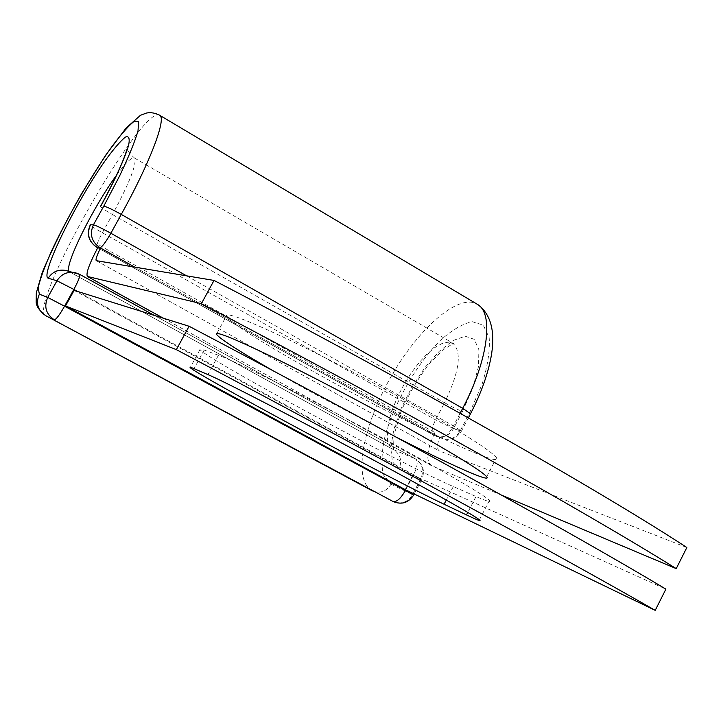 <?xml version="1.0" encoding="UTF-8"?>
<svg xmlns="http://www.w3.org/2000/svg" width="723" height="723" viewBox="0 0 723 723"><rect width="100%" height="100%" fill="white"/><g stroke="black" fill="none" stroke-linecap="round" stroke-linejoin="round"><path stroke-width="0.54" stroke-dasharray="3.62 2.71" d="M404.781 450.194C328.92 408.35 234.993 360.732 218.436 355.264L204.157 350.049C200.867 348.866 199.485 348.685 200.009 349.525C204.392 357.858 400.036 463.479 453.312 486.543L476.041 496.529C487.194 501.437 491.676 502.711 489.48 500.352C483.344 494.749 455.11 478.03 404.781 450.194M414.207 405.296C463.904 433.484 491.351 450.98 496.547 457.776C504.735 470.067 398.816 419.385 316.566 373.312C267.13 345.838 227.853 321.229 226.362 315.924C225.865 312.128 244.519 319.042 282.313 336.683C319.394 354.198 371.279 381.166 414.207 405.296M396.059 437.072L307.582 390.131L274.026 371.279M501.753 495.237L431.188 465.513C425.955 460.813 426.823 450.682 433.791 435.11L439.837 437.325L134.767 267.149M686.85 547.51L439.15 450.809C436.773 448.784 436.999 444.293 439.837 437.325M435.029 432.643L433.746 435.092L435.029 432.643L99.159 245.133L97.741 247.736M99.159 245.133L97.713 247.736M97.732 247.745L433.746 435.092M74.126 290.366L412.815 475.038L405.178 489.616M412.815 475.038L665.901 589.128M218.436 355.264L207.962 374.613M163.461 318.256L431.748 465.802M96.394 260.723L439.503 450.98M97.713 247.781L434.035 435.291L440.506 437.668L134.839 267.167M460.108 413.267L453.484 425.928L461.455 431.107L453.502 428.676L435.571 419.837L102.377 232.77C94.83 228.477 90.8 225.838 90.267 224.853L90.303 224.79M372.544 490.926C380.171 493.773 386.344 491.523 391.053 484.193L383.353 474.776C381.003 464.5 381.627 451.396 385.205 435.472C394.604 402.268 416.701 364.103 440.235 340.497C451.92 330.077 462.557 323.796 472.119 321.645L483.271 325.142L489.164 337.677C490.14 350.303 487.736 365.955 481.943 384.618L469.245 413.565L460.162 430.971C455.788 438.066 449.86 440.587 442.386 438.536L435.906 436.15C443.307 438.183 449.173 435.689 453.502 428.676L462.503 411.468C458.274 409.959 452.282 407.049 444.537 402.747L435.571 419.837C431.812 427.609 431.17 432.706 433.646 435.11L97.704 247.808M469.245 413.565L470.501 413.791M186.588 275.834L453.484 425.928C448.721 434.198 444.401 438.111 440.506 437.668L442.386 438.536C450.601 440.831 456.954 438.355 461.455 431.107L468.359 417.894M100.533 206.353L100.497 206.417C100.958 207.51 104.952 210.221 112.472 214.541L102.377 232.77C97.976 240.967 96.123 245.82 96.837 247.329M112.472 214.541L444.537 402.747C459.222 372.255 462.133 352.544 453.249 343.615L448.224 342.16L441.907 343.57L434.65 347.673L426.841 354.234L418.87 362.874L411.116 373.149L403.967 384.546L397.749 396.538L392.761 408.531L389.263 419.964L387.447 430.257L387.42 438.879L389.236 445.35L393.42 449.579L394.08 434.866L401.111 411.134C409.851 392.029 419.738 375.662 430.772 362.033L443.868 349.408L450.601 345.097L453.899 343.786L134.55 158.066C137.081 163.579 129.715 182.404 112.472 214.541M372.074 490.682L371.92 490.601C352.842 480.027 362.63 427.185 389.616 379.186C416.303 331.026 456.439 294.243 476.095 303.57M45.594 315.599C26.959 307.221 140.741 106.507 159.196 114.975M462.503 411.468L472.815 388.025L478.472 366.588L478.897 349.742L474.234 339.313L465.232 336.231L453.059 340.515L439.123 351.405L424.889 367.591L411.767 387.365L401.03 408.766L393.764 429.688L390.754 448.025L392.462 461.771L398.888 469.263C402.304 461.012 400.587 454.505 393.737 449.742L415.391 458.843L79.503 274.297L69.878 272.02L392.833 449.29L69.498 271.857L65.838 270.465L69.878 272.02L68.938 271.197M116.548 175.228C125.956 162.422 131.957 156.701 134.55 158.066C129.218 153.204 126.787 149.986 127.275 148.432M405.711 489.869L413.637 474.749C417.514 466.642 418.183 461.382 415.635 458.969L415.391 458.843C422.467 463.777 424.229 470.537 420.696 479.114L412.571 494.64C407.618 502.349 401.166 504.663 393.222 501.581M398.888 469.263L420.696 479.114L413.637 474.749L77.515 291.423M391.053 484.193L413.619 495.11M204.157 350.049L194.062 368.658M453.312 486.543L446.281 500.045M476.041 496.529L467.799 512.417M486.724 476.701L496.547 457.776M163.326 318.219L431.188 465.513M96.24 260.66L439.15 450.809M216.846 333.484L226.362 315.924M200.009 349.525L190.366 367.293M489.48 500.352L479.412 519.774M414.216 493.981L421.798 479.485C425.223 470.98 423.172 464.139 415.635 458.969L154.379 315.418"/><path stroke-width="1.08" d="M393.809 471.071C317.623 429.579 223.976 381.12 207.962 374.613L194.062 368.658C190.863 367.293 189.58 366.941 190.194 367.609C195.581 374.125 391.613 479.503 444.094 504.247L466.498 514.921C477.496 520.153 481.807 521.771 479.412 519.774C472.896 514.884 444.365 498.653 393.809 471.071M274.026 371.279C239.06 351.206 219.864 338.861 216.43 334.252C215.599 331.062 233.99 338.509 271.604 356.602C308.522 374.541 360.406 401.672 403.506 425.621C453.42 453.574 481.156 470.592 486.724 476.701C492.372 483.615 450.086 464.663 396.059 437.072M201.374 303.669L214.026 280.434L96.24 260.66C95.463 259.476 96.9 255.273 100.551 248.061L97.741 247.736C89.227 264.012 85.775 273.592 87.393 276.457L201.374 303.669C390.574 402.503 589.914 514.469 676.222 568.621L501.753 495.237M214.026 280.434C403.181 378.617 601.563 491.631 686.85 547.51L676.222 568.621M134.767 267.149L100.551 248.061M655.219 610.357L405.178 489.616L65.513 305.928L74.126 290.366L189.083 326.254C378.319 425.702 578.599 536.656 665.901 589.128L655.219 610.357C566.877 559.638 365.63 449.742 176.358 349.643L189.083 326.254M65.513 305.928L176.358 349.643M87.637 276.557L163.461 318.256M134.839 267.167L100.009 247.736L97.713 247.781M470.501 413.791L462.693 408.314L460.108 413.267M476.095 303.57L478.147 304.79C493.746 314.388 487.98 360.65 462.693 408.314L121.265 214.415L110.863 233.24L186.588 275.834M159.196 114.975L160 115.463C166.263 119.476 149.652 163.353 121.265 214.415C112.137 209.336 106.308 206.579 103.778 206.154L93.421 224.835C95.888 225.377 101.699 228.179 110.863 233.24C105.721 242.205 102.106 247.031 100.009 247.736C91.577 241.871 89.381 234.234 93.421 224.835L90.483 224.754C86.498 234.053 88.667 241.59 96.999 247.393L97.704 247.808M96.837 247.329C88.513 241.545 86.326 234.053 90.267 224.853L90.303 224.79M372.544 490.926L45.594 315.599C39.268 310.556 36.123 305.946 36.15 301.771L36.304 292.932L42.223 272.553C52.571 247.98 65.685 221.681 81.582 193.665L105.54 155.391L126.064 128.079L140.47 115.291L146.525 113.023C151.071 112.201 155.562 113.014 160 115.463L478.147 304.79C490.61 314.342 495.101 330.655 491.64 353.719C488.558 372.417 481.545 392.39 470.592 413.628L468.359 417.894M372.354 490.836L45.594 315.599M77.515 291.423L73.854 289.426L64.564 306.209L405.404 490.465C400.723 498.608 396.602 502.277 393.032 501.482L45.694 315.644C37.65 310.239 35.535 303.091 39.367 294.189L38.147 287.853C40.081 279.159 44.474 267.04 51.333 251.487C66.652 218.536 90.294 177.361 110.321 148.775C119.882 135.752 127.609 126.76 133.52 121.816L138.59 121.464L138.012 130.953C134.695 142.088 128.577 157.054 119.657 175.843L103.778 206.154M100.723 206.29C114.641 180.813 124.916 158.21 128.667 145.097C129.95 138.274 128.821 135.626 125.287 137.144C120.533 141.039 114.225 148.314 106.38 158.97C76.945 199.928 39.512 275.797 48.233 278.219C52.381 271.749 58.247 269.164 65.838 270.465L79.611 274.342L154.379 315.418M68.938 271.197C64.555 264.582 94.198 205.305 116.548 175.228M39.367 294.189L47.736 297.433L64.564 306.209C59.521 315.02 56.105 319.548 54.315 319.792C45.947 314.162 43.751 306.706 47.736 297.433L56.972 280.777C61.292 274.026 67.402 271.333 75.3 272.688L79.611 274.342C80.352 275.843 78.436 280.876 73.854 289.426L56.972 280.777L48.233 278.219M413.619 495.11L405.404 490.465L405.711 489.869M446.281 500.045L444.094 504.247M467.799 512.417L466.498 514.921M87.393 276.457L163.326 318.219M216.43 334.252L216.846 333.484M127.275 148.432L125.856 152.752C121.826 164.871 113.384 182.729 100.533 206.353M414.216 493.981L413.637 495.083C408.585 502.81 401.78 504.979 393.222 501.581"/></g></svg>
